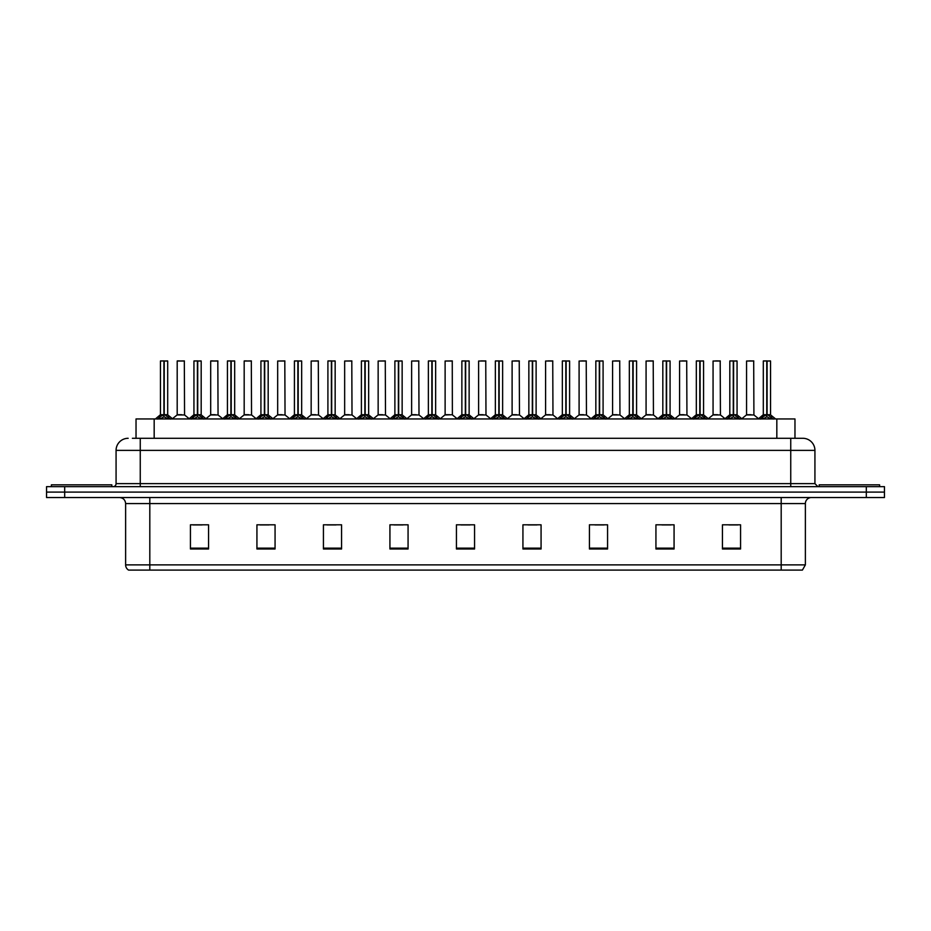 <?xml version="1.0" encoding="UTF-8"?>
<svg xmlns="http://www.w3.org/2000/svg" width="931" height="931" viewBox="0 0 931 931"><rect width="100%" height="100%" fill="white"/><g stroke="black" fill="none" stroke-linecap="round" stroke-linejoin="round"><path stroke-width="1.4" d="M136.031 438.292L136.031 418.95L794.969 418.95L794.969 438.292M805.373 564.884L802.417 570.086L781.19 570.086L781.19 564.884L805.373 564.884L805.373 503.59A6.04 6.04 0 0 1 811.425 497.538M781.19 570.086L128.583 570.086A6.04 6.04 0 0 1 125.627 564.884L125.627 503.59C125.266 499.912 123.253 497.899 119.575 497.538M884.45 497.538L884.45 492.103L46.55 492.103L46.55 497.538L64.681 497.538L64.681 492.103L46.55 492.103L46.55 486.657L64.681 486.657L64.681 492.103L884.45 492.103L884.45 497.538L64.681 497.538M740.564 548.987L740.564 524.805L722.433 524.805L722.433 548.987L740.564 548.987M674.067 548.987L674.067 524.805L655.936 524.805L655.936 548.987L674.067 548.987M607.571 548.987L607.571 524.805L589.428 524.805L589.428 548.987L607.571 548.987M541.074 548.987L541.074 524.805L522.931 524.805L522.931 548.987L541.074 548.987M208.567 548.987L208.567 524.805L190.436 524.805L190.436 548.987L208.567 548.987M275.064 548.987L275.064 524.805L256.933 524.805L256.933 548.987L275.064 548.987M341.572 548.987L341.572 524.805L323.429 524.805L323.429 548.987L341.572 548.987M408.069 548.987L408.069 524.805L389.926 524.805L389.926 548.987L408.069 548.987M474.566 548.987L474.566 524.805L456.434 524.805L456.434 548.987L474.566 548.987M594.932 524.933L603.998 524.933M661.918 524.933L670.983 524.933M728.903 524.933L737.969 524.933M393.988 524.933L403.053 524.933M327.002 524.933L336.068 524.933M260.017 524.933L269.082 524.933M193.031 524.933L202.097 524.933M527.947 524.933L537.012 524.933M460.961 524.933L470.039 524.933M132.679 438.292L802.836 438.292A12.091 12.091 0 0 1 814.928 450.383L814.928 483.631L817.953 486.657M132.4 438.292L140.255 438.292L140.255 450.383L116.072 450.383L116.072 483.631A3.026 3.026 0 0 1 113.047 486.657M128.164 438.292A12.091 12.091 0 0 0 116.072 450.383M884.45 486.657L884.45 492.103L884.45 486.657L64.681 486.657M814.928 450.383L790.745 450.383L790.745 438.292L802.836 438.292M157.758 419.09L159.957 416.774L163.914 414.772L163.914 416.879L164.077 414.109L170.396 419.09M160.446 361.03L163.926 360.914L160.446 361.03L160.446 414.714L163.914 414.772M167.696 361.03L164.228 361.03L164.228 414.726L167.696 414.714L167.696 361.03L160.563 360.914M164.228 361.03L167.58 360.914M163.914 361.03L163.914 414.726L160.446 414.714L155.407 418.95M164.228 360.914L164.228 414.772M164.636 414.958L167.813 414.958L163.914 414.714L164.019 360.914L162.867 360.914M168.197 416.774L168.197 418.95L164.228 416.879M163.914 416.879L159.957 418.962L159.957 416.774M181.731 414.714L177.088 414.958L184.559 414.958L184.326 360.914L177.193 361.03L177.193 414.714L180.975 414.714M179.613 360.914L177.309 360.914M180.661 414.714L179.904 414.714M111.836 486.657L111.836 484.842L51.391 484.842L51.391 486.657M191.251 419.09L193.45 416.774L197.407 414.772L197.407 416.879L197.57 414.109L203.889 419.09M193.939 361.03L197.407 360.914L193.939 361.03L193.939 414.714L197.407 414.772M201.189 361.03L197.721 361.03L197.721 414.726L201.189 414.714L201.189 361.03L194.055 360.914M197.721 361.03L201.073 360.914M197.407 361.03L197.407 414.726L193.939 414.714L188.9 418.95M197.721 360.914L197.721 414.772M198.117 414.958L201.305 414.958L197.407 414.714L197.512 360.914L196.36 360.914M201.69 416.774L201.69 418.95L197.721 416.879M197.407 416.879L193.45 418.962L193.45 416.774M224.743 419.09L226.943 416.774L230.9 414.772L230.9 416.879L231.063 414.109L237.382 419.09M227.432 361.03L230.9 360.914L227.432 361.03L227.432 414.714L230.9 414.772M234.682 361.03L231.214 361.03L231.214 414.726L234.682 414.714L234.682 361.03L227.548 360.914M231.214 361.03L234.565 360.914M230.9 361.03L230.9 414.726L227.432 414.714L222.393 418.95M231.214 360.914L231.214 414.772M231.61 414.958L234.798 414.958L230.9 414.714L231.004 360.914L229.852 360.914M235.182 416.774L235.182 418.95L231.214 416.879M230.9 416.879L226.943 418.962L226.943 416.774M258.224 419.09L260.424 416.774L264.392 414.772L264.392 416.879L264.544 414.109L270.863 419.09M260.924 361.03L264.392 360.914L260.924 361.03L260.924 414.714L264.392 414.772M268.175 361.03L264.707 361.03L264.707 414.726L268.175 414.714L268.175 361.03L261.041 360.914M264.707 361.03L268.058 360.914M264.392 361.03L264.392 414.726L260.924 414.714L255.885 418.95M264.707 360.914L264.707 414.772M265.102 414.958L268.291 414.958L264.392 414.714L264.497 360.914L263.345 360.914M268.675 416.774L268.675 418.95L264.707 416.879M264.392 416.879L260.424 418.962L260.424 416.774M291.717 419.09L293.917 416.774L297.885 414.772L297.885 416.879L298.036 414.109L304.356 419.09M294.417 361.03L297.885 360.914L294.417 361.03L294.417 414.714L297.885 414.772M301.667 361.03L298.199 361.03L298.199 414.726L301.667 414.714L301.667 361.03L294.533 360.914M298.199 361.03L301.551 360.914M297.885 361.03L297.885 414.726L294.417 414.714L289.378 418.95M298.199 360.914L298.199 414.772M298.595 414.958L301.784 414.958L297.885 414.714L297.99 360.914L296.826 360.914M302.156 416.774L302.156 418.95L298.199 416.879M297.885 416.879L293.917 418.962L293.917 416.774M215.224 414.714L210.569 414.958L218.052 414.958L217.819 360.914L210.685 361.03L210.685 414.714L214.467 414.714M213.106 360.914L210.802 360.914M214.153 414.714L213.397 414.714M248.717 414.714L244.062 414.958L251.545 414.958L251.312 360.914L244.178 361.03L244.178 414.714L247.96 414.714M246.599 360.914L244.294 360.914M247.646 414.714L246.89 414.714M282.209 414.714L277.554 414.958L285.037 414.958L284.805 360.914L277.671 361.03L277.671 414.714L281.453 414.714M281.139 414.714L280.382 414.714M879.609 486.657L879.609 484.842L819.164 484.842L819.164 486.657M325.21 419.09L327.409 416.774L331.378 414.772L331.378 416.879L331.529 414.109L337.848 419.09M327.91 361.03L331.378 360.914L327.91 361.03L327.91 414.714L331.378 414.772M335.16 361.03L331.692 361.03L331.692 414.726L335.16 414.714L335.16 361.03L328.026 360.914M331.692 361.03L335.044 360.914M331.378 361.03L331.378 414.726L327.91 414.714L322.859 418.95M331.68 360.914L331.692 414.772M332.088 414.958L335.265 414.958L331.378 414.714L331.483 360.914L330.319 360.914M335.649 416.774L335.649 418.95L331.692 416.879M331.378 416.879L327.409 418.962L327.409 416.774M358.703 419.09L360.902 416.774L364.871 414.772L364.871 416.879L365.022 414.109L371.341 419.09M361.403 361.03L364.871 360.914L361.403 361.03L361.403 414.714L364.871 414.772M368.653 361.03L365.185 361.03L365.185 414.726L368.653 414.714L368.653 361.03L361.519 360.914M365.185 361.03L368.536 360.914M364.871 361.03L364.871 414.726L361.403 414.714L356.352 418.95M365.173 360.914L365.185 414.772M365.58 414.958L368.757 414.958L364.871 414.714L364.975 360.914L363.812 360.914M369.142 416.774L369.142 418.95L365.185 416.879M364.871 416.879L360.902 418.962L360.902 416.774M392.195 419.09L394.395 416.774L398.363 414.772L398.363 416.879L398.515 414.109L404.834 419.09M394.884 361.03L398.363 360.914L394.884 361.03L394.884 414.714L398.363 414.772M402.145 361.03L398.677 361.03L398.677 414.726L402.145 414.714L402.145 361.03L395.012 360.914M398.677 361.03L402.017 360.914M398.363 361.03L398.363 414.726L394.895 414.714L389.845 418.95M398.666 360.914L398.677 414.772M399.073 414.958L402.25 414.958L398.363 414.714L398.468 360.914L397.304 360.914M402.634 416.774L402.634 418.95L398.677 416.879M398.363 416.879L394.395 418.962L394.395 416.774M315.702 414.714L311.047 414.958L318.53 414.958L318.297 360.914L311.163 361.03L311.163 414.714L314.946 414.714M314.631 414.714L313.875 414.714M349.195 414.714L344.54 414.958L352.011 414.958L351.79 360.914L344.656 361.03L344.656 414.714L348.438 414.714M348.124 414.714L347.368 414.714M382.688 414.714L378.033 414.958L385.504 414.958L385.271 360.914L378.149 361.03L378.149 414.714L381.931 414.714M381.617 414.714L380.86 414.714M425.688 419.09L427.888 416.774L431.844 414.772L431.844 416.879L432.007 414.109L438.326 419.09M428.376 361.03L431.856 360.914L428.376 361.03L428.376 414.714L431.844 414.772M435.638 361.03L432.17 361.03L432.17 414.726L435.638 414.714L435.638 361.03L428.504 360.914M432.17 361.03L435.51 360.914M431.844 361.03L431.844 414.726L428.388 414.714L423.337 418.95M432.159 360.914L432.17 414.772M432.566 414.958L435.743 414.958L431.844 414.714L431.961 360.914L430.797 360.914M436.127 416.774L436.127 418.95L432.17 416.879M431.844 416.879L427.888 418.962L427.888 416.774M459.181 419.09L461.38 416.774L465.337 414.772L465.337 416.879L465.5 414.109L471.819 419.09M461.869 361.03L465.349 360.914L461.869 361.03L461.869 414.714L465.337 414.772M469.131 361.03L465.663 361.03L465.663 414.726L469.131 414.714L469.131 361.03L461.997 360.914M465.663 361.03L469.003 360.914M465.337 361.03L465.337 414.726L461.869 414.714L456.83 418.95M465.651 360.914L465.663 414.772M466.059 414.958L469.236 414.958L465.337 414.714L465.442 360.914L464.29 360.914M469.62 416.774L469.62 418.95L465.663 416.879M465.337 416.879L461.38 418.962L461.38 416.774M492.674 419.09L494.873 416.774L498.83 414.772L498.83 416.879L498.993 414.109L505.312 419.09M495.362 361.03L498.841 360.914L495.362 361.03L495.362 414.714L498.83 414.772M502.624 361.03L499.156 361.03L499.156 414.726L502.624 414.714L502.624 361.03L495.49 360.914M499.156 361.03L502.496 360.914M498.83 361.03L498.83 414.726L495.362 414.714L490.323 418.95M499.144 360.914L499.039 414.714L498.935 360.914L497.782 360.914M499.156 414.772L499.156 416.879L498.935 414.714L502.728 414.958L499.551 414.958M503.112 416.774L503.112 418.95L499.156 416.879M498.83 416.879L494.873 418.962L494.873 416.774M526.166 419.09L528.366 416.774L532.323 414.772L532.323 416.879L532.485 414.109L538.805 419.09M528.855 361.03L532.334 360.914L528.855 361.03L528.855 414.714L532.323 414.772M536.116 361.03L532.637 361.03L532.637 414.726L536.116 414.714L536.116 361.03L528.983 360.914M532.637 361.03L535.988 360.914M532.323 361.03L532.323 414.726L528.855 414.714L523.816 418.95M532.637 360.914L532.637 414.772M533.044 414.958L536.221 414.958L532.323 414.714L532.427 360.914L531.275 360.914M536.605 416.774L536.605 418.95L532.637 416.879M532.323 416.879L528.366 418.962L528.366 416.774M559.659 419.09L561.859 416.774L565.815 414.772L565.815 416.879L565.978 414.109L572.297 419.09M562.347 361.03L565.827 360.914L562.347 361.03L562.347 414.714L565.815 414.772M569.597 361.03L566.129 361.03L566.129 414.726L569.597 414.714L569.597 361.03L562.464 360.914M566.129 361.03L569.481 360.914M565.815 361.03L565.815 414.726L562.347 414.714L557.308 418.95M566.129 360.914L566.129 414.772M566.537 414.958L569.714 414.958L565.815 414.714L565.92 360.914L564.768 360.914M570.098 416.774L570.098 418.95L566.129 416.879M565.815 416.879L561.859 418.962L561.859 416.774M416.18 414.714L411.525 414.958L418.997 414.958L418.764 360.914L411.63 361.03L411.63 414.714L415.424 414.714M415.11 414.714L414.342 414.714M452.373 414.726L452.257 360.914L445.123 361.03L445.123 414.714L448.917 414.714M449.673 414.714L447.834 414.714M448.591 414.714L445.123 414.714L440.386 418.706M483.166 414.714L478.511 414.958L485.982 414.958L485.749 360.914L478.615 361.03L478.615 414.714L482.409 414.714M483.457 360.914L481.036 360.914M482.083 414.714L481.327 414.714M516.658 414.714L512.003 414.958L519.475 414.958L519.242 360.914L512.108 361.03L512.108 414.714L515.89 414.714M516.949 360.914L514.529 360.914M515.576 414.714L514.82 414.714M550.14 414.714L545.496 414.958L552.967 414.958L552.735 360.914L545.601 361.03L545.601 414.714L549.383 414.714M550.442 360.914L548.022 360.914M549.069 414.714L548.312 414.714M593.152 419.09L595.351 416.774L599.308 414.772L599.308 416.879L599.471 414.109L605.79 419.09M595.84 361.03L599.32 360.914L595.84 361.03L595.84 414.714L599.308 414.772M603.09 361.03L599.622 361.03L599.622 414.726L603.09 414.714L603.09 361.03L595.956 360.914M599.622 361.03L602.974 360.914M599.308 361.03L599.308 414.726L595.84 414.714L590.801 418.95M599.622 360.914L599.622 414.772M600.018 414.958L603.207 414.958L599.308 414.714L599.413 360.914L598.261 360.914M603.591 416.774L603.591 418.95L599.622 416.879M599.308 416.879L595.351 418.962L595.351 416.774M626.644 419.09L628.844 416.774L632.801 414.772L632.801 416.879L632.964 414.109L639.283 419.09M629.333 361.03L632.801 360.914L629.333 361.03L629.333 414.714L632.801 414.772M636.583 361.03L633.115 361.03L633.115 414.726L636.583 414.714L636.583 361.03L629.449 360.914M633.115 361.03L636.467 360.914M632.801 361.03L632.801 414.726L629.333 414.714L624.294 418.95M633.115 360.914L633.115 414.772M633.511 414.958L636.699 414.958L632.801 414.714L632.905 360.914L631.753 360.914M637.083 416.774L637.083 418.95L633.115 416.879M632.801 416.879L628.844 418.962L628.844 416.774M660.137 419.09L662.325 416.774L666.293 414.772L666.293 416.879L666.456 414.109L672.776 419.09M662.825 361.03L666.293 360.914L662.825 361.03L662.825 414.714L666.293 414.772M670.076 361.03L666.608 361.03L666.608 414.726L670.076 414.714L670.076 361.03L662.942 360.914M666.608 361.03L669.959 360.914M666.293 361.03L666.293 414.726L662.825 414.714L657.786 418.95M666.608 360.914L666.503 414.714L666.398 360.914L665.246 360.914M666.608 414.772L666.608 416.879L666.398 414.714L670.192 414.958L667.003 414.958M670.576 416.774L670.576 418.95L666.608 416.879M666.293 416.879L662.325 418.962L662.325 416.774M693.618 419.09L695.818 416.774L699.786 414.772L699.786 416.879L699.937 414.109L706.257 419.09M696.318 361.03L699.786 360.914L696.318 361.03L696.318 414.714L699.786 414.772M703.568 361.03L700.1 361.03L700.1 414.726L703.568 414.714L703.568 361.03L696.435 360.914M700.1 361.03L703.452 360.914M699.786 361.03L699.786 414.726L696.318 414.714L691.279 418.95M700.1 360.914L700.1 414.772M700.496 414.958L703.685 414.958L699.786 414.714L699.891 360.914L698.739 360.914M704.057 416.774L704.057 418.95L700.1 416.879M699.786 416.879L695.818 418.962L695.818 416.774M727.111 419.09L729.31 416.774L733.279 414.772L733.279 416.879L733.43 414.109L739.749 419.09M729.811 361.03L733.279 360.914L729.811 361.03L729.811 414.714L733.279 414.772M737.061 361.03L733.593 361.03L733.593 414.726L737.061 414.714L737.061 361.03L729.927 360.914M733.593 361.03L736.945 360.914M733.279 361.03L733.279 414.726L729.811 414.714L724.772 418.95M733.593 360.914L733.593 414.772M733.989 414.958L737.177 414.958L733.279 414.714L733.384 360.914L732.22 360.914M737.55 416.774L737.55 418.95L733.593 416.879M733.279 416.879L729.31 418.962L729.31 416.774M760.604 419.09L762.803 416.774L766.772 414.772L766.772 416.879L766.923 414.109L773.242 419.09M763.304 361.03L766.772 360.914L763.304 361.03L763.304 414.714L766.772 414.772M770.554 361.03L767.086 361.03L767.086 414.726L770.554 414.714L770.554 361.03L763.42 360.914M767.086 361.03L770.437 360.914M766.772 361.03L766.772 414.726L763.304 414.714L758.253 418.95M767.074 360.914L767.086 414.772M767.481 414.958L770.659 414.958L766.772 414.714L766.876 360.914L765.713 360.914M771.043 416.774L771.043 418.95L767.086 416.879M766.772 416.879L762.803 418.962L762.803 416.774M583.632 414.714L578.989 414.958L586.46 414.958L586.227 360.914L579.094 361.03L579.094 414.714L582.876 414.714M583.935 360.914L581.514 360.914M582.562 414.714L581.805 414.714M617.125 414.714L612.47 414.958L619.953 414.958L619.72 360.914L612.586 361.03L612.586 414.714L616.369 414.714M617.428 360.914L615.007 360.914M616.054 414.714L615.298 414.714M650.618 414.714L645.963 414.958L653.446 414.958L653.213 360.914L646.079 361.03L646.079 414.714L649.861 414.714M650.909 360.914L648.5 360.914M649.547 414.714L648.791 414.714M684.11 414.714L679.455 414.958L686.938 414.958L686.706 360.914L679.572 361.03L679.572 414.714L683.354 414.714M684.401 360.914L681.992 360.914M683.04 414.714L682.283 414.714M717.603 414.714L712.948 414.958L720.431 414.958L720.198 360.914L713.065 361.03L713.065 414.714L716.847 414.714M717.894 360.914L715.485 360.914M716.533 414.714L715.776 414.714M751.096 414.714L746.441 414.958L753.912 414.958L753.691 360.914L746.557 361.03L746.557 414.714L750.339 414.714M751.387 360.914L748.966 360.914M750.025 414.714L749.269 414.714M154.174 438.292L154.174 418.95M776.826 438.292L776.826 418.95M781.19 497.538L781.19 503.59L125.627 503.59M805.373 503.59L781.19 503.59L781.19 564.884L149.81 564.884L149.81 570.086M125.627 564.884L149.81 564.884L149.81 497.538M866.319 497.538L866.319 486.657M474.566 548.15L456.434 548.15M408.069 548.15L389.926 548.15M341.572 548.15L323.429 548.15M275.064 548.15L256.933 548.15M208.567 548.15L190.436 548.15M541.074 548.15L522.931 548.15M607.571 548.15L589.428 548.15M674.067 548.15L655.936 548.15M740.564 548.15L722.433 548.15M140.255 486.657L140.255 483.631L814.928 483.631M116.072 483.631L140.255 483.631L140.255 450.383L790.745 450.383L790.745 486.657M163.519 414.958L160.341 414.958M168.825 417.321L168.825 418.95M159.317 417.321L159.317 418.95M184.443 361.03L177.193 361.03M197.011 414.958L193.823 414.958M202.318 417.321L202.318 418.95M192.81 417.321L192.81 418.95M230.504 414.958L227.315 414.958M235.811 417.321L235.811 418.95M226.303 417.321L226.303 418.95M263.997 414.958L260.808 414.958M269.303 417.321L269.303 418.95M259.796 417.321L259.796 418.95M297.489 414.958L294.301 414.958M302.796 417.321L302.796 418.95M293.288 417.321L293.288 418.95M217.935 361.03L210.685 361.03M251.428 361.03L244.178 361.03M284.921 361.03L277.671 361.03M330.982 414.958L327.793 414.958M336.289 417.321L336.289 418.95M326.781 417.321L326.781 418.95M364.463 414.958L361.286 414.958M369.782 417.321L369.782 418.95M360.274 417.321L360.274 418.95M397.956 414.958L394.779 414.958M403.274 417.321L403.274 418.95M393.766 417.321L393.766 418.95M318.414 361.03L311.163 361.03M351.906 361.03L344.656 361.03M385.399 361.03L378.149 361.03M431.449 414.958L428.272 414.958M436.767 417.321L436.767 418.95M427.248 417.321L427.248 418.95M464.941 414.958L461.764 414.958M470.26 417.321L470.26 418.95M460.74 417.321L460.74 418.95M498.434 414.958L495.257 414.958M503.752 417.321L503.752 418.95M494.233 417.321L494.233 418.95M531.927 414.958L528.75 414.958M537.234 417.321L537.234 418.95M527.726 417.321L527.726 418.95M565.42 414.958L562.243 414.958M570.726 417.321L570.726 418.95M561.218 417.321L561.218 418.95M418.892 361.03L411.63 361.03M452.385 414.726L445.018 414.958M452.385 361.03L445.123 361.03M485.877 361.03L478.615 361.03M519.37 361.03L512.108 361.03M552.851 361.03L545.601 361.03M598.912 414.958L595.735 414.958M604.219 417.321L604.219 418.95M594.711 417.321L594.711 418.95M632.405 414.958L629.216 414.958M637.712 417.321L637.712 418.95M628.204 417.321L628.204 418.95M665.898 414.958L662.709 414.958M671.204 417.321L671.204 418.95M661.697 417.321L661.697 418.95M699.39 414.958L696.202 414.958M704.697 417.321L704.697 418.95M695.189 417.321L695.189 418.95M732.883 414.958L729.695 414.958M738.19 417.321L738.19 418.95M728.682 417.321L728.682 418.95M766.364 414.958L763.187 414.958M771.683 417.321L771.683 418.95M762.175 417.321L762.175 418.95M586.344 361.03L579.094 361.03M619.837 361.03L612.586 361.03M653.329 361.03L646.079 361.03M686.822 361.03L679.572 361.03M720.315 361.03L713.065 361.03M753.807 361.03L746.557 361.03M167.813 414.958L172.747 418.95M177.088 414.958L172.444 418.706M184.559 414.958L189.191 418.706M201.305 414.958L206.228 418.95M234.798 414.958L239.721 418.95M268.291 414.958L273.214 418.95M301.784 414.958L306.706 418.95M210.569 414.958L205.937 418.706M218.052 414.958L222.684 418.706M244.062 414.958L239.43 418.706M251.545 414.958L256.176 418.706M277.554 414.958L272.923 418.706M285.037 414.958L289.669 418.706M335.265 414.958L340.199 418.95M368.757 414.958L373.692 418.95M402.25 414.958L407.184 418.95M311.047 414.958L306.415 418.706M318.53 414.958L323.162 418.706M344.54 414.958L339.908 418.706M352.011 414.958L356.654 418.706M378.033 414.958L373.401 418.706M385.504 414.958L390.147 418.706M435.743 414.958L440.677 418.95M469.236 414.958L474.17 418.95M502.728 414.958L507.663 418.95M536.221 414.958L541.155 418.95M569.714 414.958L574.648 418.95M411.525 414.958L406.894 418.706M418.997 414.958L423.64 418.706M452.489 414.958L457.133 418.706M478.511 414.958L473.867 418.706M485.982 414.958L490.614 418.706M512.003 414.958L507.36 418.706M519.475 414.958L524.106 418.706M545.496 414.958L540.853 418.706M552.967 414.958L557.599 418.706M603.207 414.958L608.141 418.95M636.699 414.958L641.622 418.95M670.192 414.958L675.115 418.95M703.685 414.958L708.607 418.95M737.177 414.958L742.1 418.95M770.659 414.958L775.593 418.95M578.989 414.958L574.346 418.706M586.46 414.958L591.092 418.706M612.47 414.958L607.838 418.706M619.953 414.958L624.585 418.706M645.963 414.958L641.331 418.706M653.446 414.958L658.077 418.706M679.455 414.958L674.824 418.706M686.938 414.958L691.57 418.706M712.948 414.958L708.316 418.706M720.431 414.958L725.063 418.706M746.441 414.958L741.809 418.706M753.912 414.958L758.556 418.706"/></g></svg>

